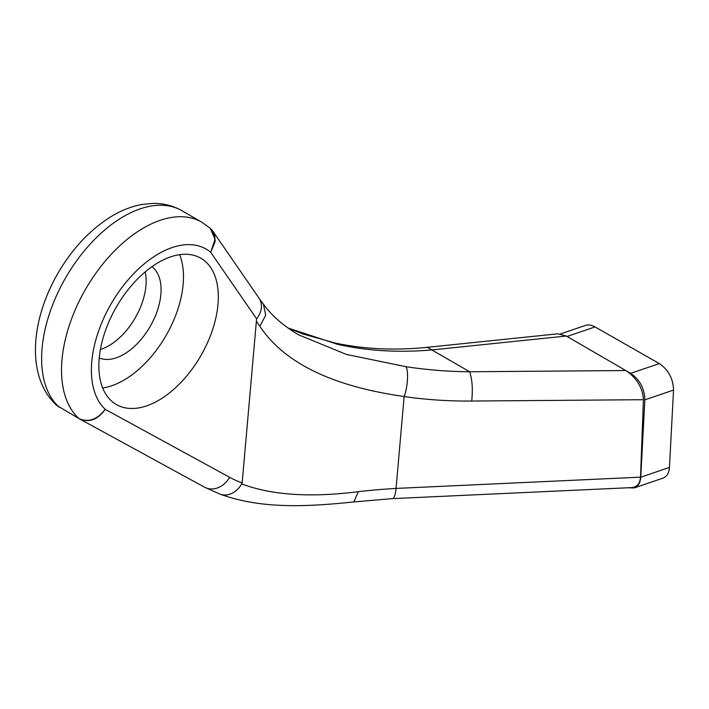 <?xml version="1.0" encoding="UTF-8"?>
<svg xmlns="http://www.w3.org/2000/svg" width="709" height="709" viewBox="0 0 709 709"><rect width="100%" height="100%" fill="white"/><g stroke="black" fill="none" stroke-linecap="round" stroke-linejoin="round"><path stroke-width="1.06" d="M337.608 344.335C367.306 350.955 398.715 352.825 431.843 349.936L566.34 336.031L627.093 371.321C637.418 379.058 642.859 388.523 643.426 399.699L640.511 477.157C640.059 483.627 637.045 487.11 631.48 487.615L392.307 498.631M566.34 336.031L557.85 333.815L427.314 347.321L469.642 371.764C472.247 379.404 472.938 389.17 471.707 401.046L643.426 399.699M287.96 328.001L337.581 344.326L335.011 342.988C361.289 348.633 389.17 350.335 418.673 348.101L427.314 347.321M405.885 366.695C427.04 369.903 448.292 371.596 469.642 371.764L626.1 370.532M298.533 334.781L346.409 354.429L405.858 366.686C408.783 370.045 407.764 387.593 404.139 396.491C332.388 386.378 284.291 362.981 259.849 326.3L256.383 321.23M669.438 467.435L640.759 477.201C640.342 482.847 638.171 486.427 634.236 487.934L662.906 478.167C666.841 476.661 669.021 473.08 669.438 467.435L673.541 390.074C673.196 378.73 668.463 369.894 659.326 363.584L595.028 326.938C591.536 324.997 588.346 324.492 585.448 325.422L560.571 333.895M627.093 371.321L630.655 373.351C639.784 379.661 644.525 388.497 644.862 399.841L640.759 477.201M404.13 396.579C426.322 399.743 448.85 401.232 471.707 401.046M634.236 487.934L627.713 487.783M242.061 484.034C271.91 495.192 310.666 497.736 358.32 491.665A387.176 198.476 -175 0 1 396.047 488.421L404.139 396.491M56.755 405.388L79.116 418.673C88.634 422.653 97.328 419.542 105.207 409.332C97.753 419.843 89.05 422.954 79.116 418.673L204.582 487.216A21.119 17.238 118.6 0 0 229.636 477.308A260.469 150.379 120 0 0 242.159 482.918L256.596 318.82A21.119 16.626 145.4 0 0 259.051 298.205L212.939 231.356M211.548 229.565L212.771 231.107L215.244 241.361L210.733 252.324L215.022 239.208L210.272 228.298M640.511 477.157L396.047 488.421A21.119 4.99 86.7 0 1 392.396 498.631L353.8 501.945L358.32 491.665M145.185 271.91A52.794 30.478 -60 0 1 100.386 349.502M98.861 365.862A84.477 48.77 -60 0 1 135.729 280.853A84.477 48.77 -60 0 1 200.824 258.218A84.477 48.77 -60 0 1 200.824 355.767A84.477 48.77 -60 0 1 116.356 404.538A84.477 48.77 -60 0 1 98.861 365.862M242.159 482.918A21.119 17.149 109.7 0 1 220.109 494.182L204.582 487.216M79.116 418.673A116.152 67.063 120 0 1 89.121 283.325A116.152 67.063 120 0 1 201.737 222.165L181.823 210.67A116.152 67.063 -60 0 0 69.216 271.831A116.152 67.063 -60 0 0 59.21 407.179L58.103 406.461M151.903 266.699A52.794 30.478 -60 0 1 150.148 326.503A52.794 30.478 -60 0 1 99.233 357.93M179.643 254.673A84.477 48.77 -60 0 1 165.986 335.649A84.477 48.77 -60 0 1 102.69 387.965M595.028 326.938L567.085 336.456M659.326 363.584L630.655 373.351M259.671 299.083L263.411 304.152L265.698 315.213L259.849 326.3M673.541 390.074L644.862 399.841M229.636 477.308L105.207 409.332A95.033 54.868 120 0 1 116.985 294.465A95.033 54.868 120 0 1 210.733 252.324L256.596 318.82M263.411 304.152C271.458 315.443 283.201 325.661 298.622 334.834L298.586 334.816M335.011 342.988L302.708 333.904L287.703 327.824M181.823 210.67C172.943 205.645 163.3 203.226 152.896 203.394L141.703 204.511C131.236 206.487 120.991 210.546 110.976 216.688C90.034 229.796 72.424 248.531 58.147 272.903C30.797 319.75 25.586 377.232 56.8 405.424M201.737 222.165L210.387 228.404M212.771 231.107L209.961 228.032M213.843 233.252L214.845 236.824L214.969 241.273C215.456 243.293 214.517 232.809 213.834 233.243L213.843 233.252M220.339 494.262C259.724 508.424 302.264 507.352 353.8 501.945M56.303 404.981L58.856 406.966"/></g></svg>

